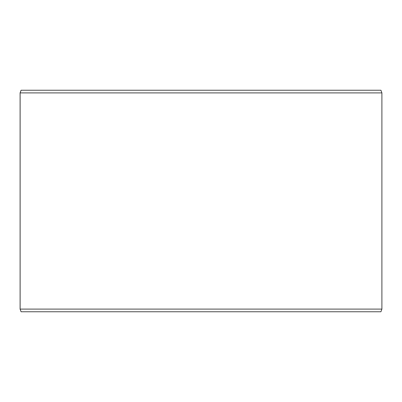 <?xml version="1.0" encoding="UTF-8"?>
<svg xmlns="http://www.w3.org/2000/svg" width="402" height="402" viewBox="0 0 402 402"><rect width="100%" height="100%" fill="white"/><g stroke="black" fill="none" stroke-linecap="round" stroke-linejoin="round"><path stroke-width="0.6" d="M21.095 311.756L380.93 311.756L381.9 309.098L381.9 92.902L380.93 90.244L21.07 90.244L20.1 92.902L20.1 309.098L21.07 311.756L20.125 309.098L20.125 92.902L21.095 90.244M381.9 92.902L20.125 92.902M381.9 309.098L20.125 309.098"/></g></svg>
